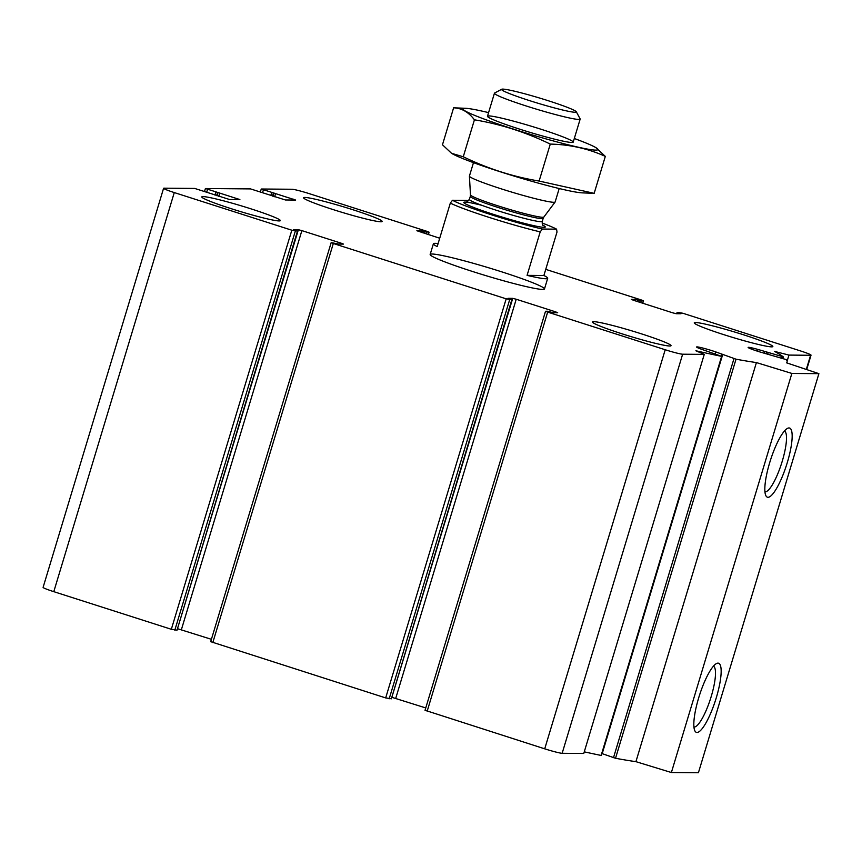 <?xml version="1.0" encoding="UTF-8"?>
<svg xmlns="http://www.w3.org/2000/svg" width="862" height="862" viewBox="0 0 862 862"><rect width="100%" height="100%" fill="white"/><g stroke="black" fill="none" stroke-linecap="round" stroke-linejoin="round"><path stroke-width="1.29" d="M422.886 232.837L423.382 231.199L429.104 232.201L426.97 231.339L309.426 193.702A14.923 1.045 16.8 0 0 291.992 189.252L261.261 189.015L295.655 200.059L285.387 199.973L250.54 188.907L205.49 188.53L239.884 199.564L229.529 199.51L194.683 188.433L164.049 188.175A14.923 1.045 16.8 0 0 163.586 188.293A14.923 1.045 16.8 0 0 174.275 192.571L291.819 230.208L297.476 231.113L293.651 229.691L298.381 229.723L301.872 230.617L341.287 243.235L343.421 244.086L338.647 244.075L331.267 242.61L333.314 243.493L506.177 298.834L511.823 299.739L508.009 298.317L512.739 298.349L516.219 299.243L555.634 311.861L557.682 312.734L552.995 312.701L547.779 311.247L545.527 311.257L547.661 312.109L665.205 349.746A14.923 1.045 16.8 0 0 682.639 354.207L704.265 354.379L695.893 350.78A313.423 21.862 16.8 0 0 721.623 356.362L700.741 348.981A13.436 0.937 16.8 0 1 696.571 346.987A13.436 0.937 16.8 0 1 715.805 351.933L736.019 359.185A313.423 21.862 16.8 0 0 756.416 362.579L791.866 373.44L818.9 373.666L786.553 362.827A313.423 21.862 16.8 0 0 787.071 362.04A313.423 21.862 16.8 0 0 786.273 359.605L769.518 354.756M163.586 188.293L43.1 587.378A14.923 1.045 16.8 0 0 53.789 591.666L171.333 629.292L177.022 630.187L297.476 231.113L177.022 630.187M177.443 628.807L298.381 229.723M211.405 639.313L177.895 628.807M210.77 641.694L385.68 697.918L391.348 698.78M391.801 697.433L512.739 298.349M425.763 707.939L392.242 697.433M425.128 710.32L544.719 748.83A14.923 1.045 16.8 0 0 562.153 753.291L583.779 753.463L704.265 354.379M584.264 751.847A313.423 21.862 16.8 0 0 601.137 755.446L721.936 356.394M602.021 753.593L615.533 758.269A313.423 21.862 16.8 0 0 635.919 761.663L756.416 362.579M635.919 761.663L671.379 772.524L791.866 373.44M697.024 732.474A36.301 8.394 -72.2 0 1 694.837 730.782A36.301 8.394 -72.2 0 1 699.491 695.257A36.301 8.394 -72.2 0 1 716.333 663.621A36.301 8.394 -72.2 0 1 717.098 694.977A36.301 8.394 -72.2 0 1 697.024 732.474M768.02 497.299A36.301 8.394 -72.2 0 1 765.844 495.607A36.301 8.394 -72.2 0 1 770.499 460.082A36.301 8.394 -72.2 0 1 787.34 428.446A36.301 8.394 -72.2 0 1 788.105 459.802A36.301 8.394 -72.2 0 1 768.02 497.299M671.379 772.524L698.414 772.751L818.9 373.666M757.504 351.2L758.032 349.466A13.436 0.937 16.8 0 0 748.13 347.418A13.436 0.937 16.8 0 0 761.092 352.31L769.55 354.745M758.032 349.466L783.342 356.879A313.423 21.862 16.8 0 0 774.679 351.437L788.956 355.09L810.582 355.273A14.923 1.045 16.8 0 0 811.034 355.155A14.923 1.045 16.8 0 0 800.356 350.877L682.812 313.24L677.155 312.335L680.98 313.757L676.25 313.725L672.759 312.841L633.344 300.224L631.307 299.34L635.984 299.383L641.199 300.827L643.461 300.816L641.317 299.965L545.743 269.364M787.103 361.232L788.956 355.09M439.717 238.224L416.863 230.736L423.382 231.199M723.649 334.607A41.042 2.866 16.8 0 0 772.848 346.546A41.042 2.866 16.8 0 0 743.464 334.768A41.042 2.866 16.8 0 0 694.266 322.83A41.042 2.866 16.8 0 0 723.649 334.607M332.969 209.531A41.042 2.866 16.8 0 0 382.178 221.48A41.042 2.866 16.8 0 0 352.795 209.703A41.042 2.866 16.8 0 0 303.596 197.754A41.042 2.866 16.8 0 0 332.969 209.531M231.167 208.679A41.042 2.866 16.8 0 0 280.365 220.629A41.042 2.866 16.8 0 0 250.982 208.852A41.042 2.866 16.8 0 0 201.783 196.902A41.042 2.866 16.8 0 0 231.167 208.679M621.836 333.756A41.042 2.866 16.8 0 0 671.035 345.694A41.042 2.866 16.8 0 0 641.662 333.917A41.042 2.866 16.8 0 0 592.453 321.968A41.042 2.866 16.8 0 0 621.836 333.756M501.727 271.842A59.704 4.159 -163.2 0 1 544.472 288.985A59.704 4.159 -163.2 0 1 486.114 275.711A59.704 4.159 -163.2 0 1 430.16 254.473A59.704 4.159 -163.2 0 1 501.727 271.842M784.431 431A31.959 7.392 -72.2 0 1 781.705 462.991A31.959 7.392 -72.2 0 1 765.262 491.868A31.959 7.392 -72.2 0 1 764.96 491.846M713.434 666.175A31.959 7.392 -72.2 0 1 710.697 698.166A31.959 7.392 -72.2 0 1 694.255 727.043A31.959 7.392 -72.2 0 1 693.953 727.022M468.659 200.835A56.72 3.954 -163.2 0 0 466.676 200.383L452.485 200.264A56.72 3.954 -163.2 0 0 542.381 229.044L556.572 229.163A56.72 3.954 -163.2 0 0 542.079 223.01M542.381 229.044L540.205 231.878L527.081 275.355A59.704 4.159 16.8 0 0 547.693 278.286A59.704 4.159 16.8 0 0 543.89 275.495L557.014 232.029L556.572 229.163M540.205 231.878A59.704 4.159 -163.2 0 1 450.32 203.109L452.485 200.264M450.32 203.109L437.196 246.575A59.704 4.159 16.8 0 1 433.392 243.784L430.16 254.473M438.101 243.558A59.704 4.159 16.8 0 0 433.392 243.784M548.383 100.768A39.049 2.726 -163.2 0 1 576.301 111.769A39.049 2.726 -163.2 0 1 538.168 103.3A39.049 2.726 -163.2 0 1 501.716 89.249A39.049 2.726 -163.2 0 1 548.383 100.768M576.301 111.769L580.126 118.859A44.77 3.125 -163.2 0 1 580.169 119.096A44.77 3.125 -163.2 0 1 536.401 109.151A44.77 3.125 -163.2 0 1 494.443 93.215A44.77 3.125 -163.2 0 1 494.605 93.042L501.716 89.249M559.201 188.53L555.15 201.945A44.77 3.125 -163.2 0 1 555.117 202.02A44.77 3.125 -163.2 0 1 511.392 192A44.77 3.125 -163.2 0 1 469.413 176.15A44.77 3.125 -163.2 0 1 469.424 176.063L473.475 162.649M527.081 275.355L543.89 275.495M574.308 138.502A70.522 4.924 -163.2 0 1 595.89 147.639A70.522 4.924 -163.2 0 1 595.685 150.117A70.522 4.924 -163.2 0 1 512.34 128.74A70.522 4.924 -163.2 0 1 465.545 108.289A70.522 4.924 -163.2 0 1 488.582 112.62M571.84 142.478A44.77 3.125 -163.2 0 1 525.939 131.121A44.77 3.125 -163.2 0 1 487.526 116.499A44.77 3.125 -163.2 0 1 531.251 126.208A44.77 3.125 -163.2 0 1 573.047 142.316A44.77 3.125 -163.2 0 1 571.84 142.478M465.545 108.289L453.617 107.815C461.676 108.116 468.605 112.114 474.423 119.818C500.499 124.117 525.788 132.209 550.279 144.094C569.739 144.493 588.089 148.587 605.318 156.378L595.89 147.639M605.318 156.378L594.166 193.336L539.116 181.052C513.041 176.753 487.763 168.661 463.271 156.765L451.559 153.307L442.465 144.773L453.617 107.815M550.279 144.094L539.116 181.052M474.423 119.818L463.271 156.765M592.172 193.26L582.238 192.862A70.522 4.924 -163.2 0 1 516.015 176.667A70.522 4.924 -163.2 0 1 451.893 153.511A70.522 4.924 -163.2 0 1 451.731 153.404M262.598 192.538L263.395 189.877M270.797 195.523L271.702 192.528M272.5 196.073L273.437 192.98M272.92 196.202L273.89 192.98M274.633 196.751L275.635 193.422M293.349 200.038L293.608 199.176M206.74 192.075L207.537 189.403M214.929 195.06L215.834 192.064M216.642 195.609L217.58 192.506M217.052 195.739L218.032 192.506M218.765 196.288L219.778 192.959M237.492 199.575L237.75 198.713M53.789 591.666L174.275 192.571M171.333 629.292L291.819 230.208M174.814 630.187L295.31 231.102M181.376 629.702L301.872 230.617M341.018 244.097L341.287 243.235M212.817 642.578L333.314 243.493M385.68 697.918L506.177 298.834M389.171 698.813L509.657 299.717M391.337 698.823L511.823 299.739M395.733 698.328L516.219 299.243M555.376 312.712L555.634 311.861M427.175 711.193L547.661 312.109M544.719 748.83L665.205 349.746M562.153 753.291L682.639 354.207M601.137 755.446L721.623 356.362M715.201 353.937L715.805 351.933M721.3 356.103L721.925 354.034M602.193 753.657L722.679 354.573M613.496 757.687L733.982 358.603M615.533 758.269L736.019 359.185M764.314 353.28L764.874 351.394M766.081 353.808L766.63 352.019M767.697 354.293L768.214 352.59M781.651 358.139L782.114 356.631M782.858 358.495L783.332 356.911L782.879 358.495M806.304 369.442L810.582 355.273M676.735 313.736L677.144 312.378M677.888 313.746L678.178 312.777M635.52 300.913L635.984 299.383M637.233 301.463L637.729 299.825M638.968 302.012L639.464 300.375M640.681 302.562L641.199 300.827M642.653 303.198L643.364 300.838M421.173 232.287L421.637 230.757M424.61 233.397L425.106 231.759M426.324 233.947L426.852 232.201M428.306 234.572L429.017 232.223M542.963 225.23A42.54 2.963 -163.2 0 1 521.198 222.547A42.54 2.963 -163.2 0 1 468.896 205.512A42.54 2.963 -163.2 0 1 481.858 205.328M470.48 194.909L470.307 196.385A38.057 2.651 -163.2 0 0 505.972 209.919A38.057 2.651 -163.2 0 0 543.179 218.377L543.847 217.062A38.327 2.672 -163.2 0 1 506.414 208.475A38.327 2.672 -163.2 0 1 470.48 194.909L469.413 176.15M543.179 218.377L542.252 221.437A38.057 2.651 -163.2 0 1 505.057 212.979A38.057 2.651 -163.2 0 1 469.381 199.434L470.307 196.385M260.41 191.838L261.261 189.015M204.553 191.375L205.404 188.552M210.684 641.716L331.17 242.631M391.38 698.813L511.866 299.728M425.031 710.342L545.527 311.257M721.526 356.189L722.097 354.314M786.801 362.913L787.071 362.04M806.692 369.572L811.034 355.155M676.692 313.736L677.112 312.346M642.729 303.219L643.461 300.816M428.382 234.604L429.104 232.201M547.693 278.286L544.472 288.985M494.443 93.215L487.483 116.251M580.169 119.096L573.208 142.133M543.847 217.062L555.117 202.02M466.234 202.301L469.381 199.434M542.252 221.437C542.489 224.907 542.834 226.286 543.297 225.564"/></g></svg>
